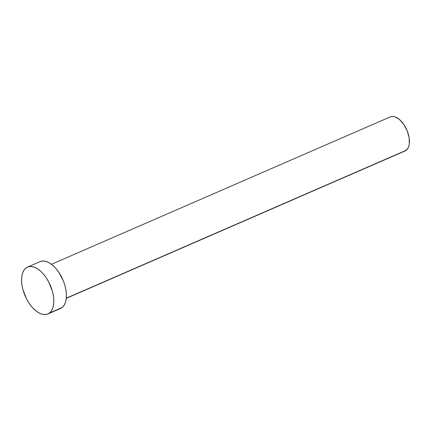 <?xml version="1.0" encoding="UTF-8"?>
<svg xmlns="http://www.w3.org/2000/svg" width="431" height="431" viewBox="0 0 431 431"><rect width="100%" height="100%" fill="white"/><g stroke="black" fill="none" stroke-linecap="round" stroke-linejoin="round"><path stroke-width="0.65" d="M66.299 298.36L405.124 150.936A18.581 9.929 -113.5 0 0 406.288 150.241L66.315 298.16L406.288 150.241A18.581 9.929 -113.5 0 0 406.288 128.788A18.581 9.929 -113.5 0 0 390.297 116.866L51.472 264.284M47.884 313.967L60.485 308.488A25.548 13.652 -113.5 0 0 62.091 307.529L49.49 313.014L62.091 307.529A25.548 13.652 -113.5 0 0 62.091 278.033A25.548 13.652 -113.5 0 0 40.099 261.633L27.498 267.118A25.548 13.652 66.5 0 1 49.49 283.517A25.548 13.652 66.5 0 1 49.49 313.014A25.548 13.652 66.5 0 1 47.884 313.967A25.548 13.652 66.5 0 1 25.898 297.568A25.548 13.652 66.5 0 1 25.898 268.071A25.548 13.652 66.5 0 1 27.498 267.118M40.875 261.348L43.612 261.019L46.607 261.612L49.743 263.109L52.9 265.448L55.96 268.54L58.799 272.268L63.4 281.034L64.989 285.737L66.008 290.413L66.428 294.885L66.223 298.979L65.41 302.54L64.014 305.423L62.091 307.529L60.437 308.51M25.898 268.071L28.274 266.832L31.01 266.503L34.006 267.096L37.141 268.588L40.298 270.927L43.359 274.019L46.198 277.747L48.708 281.966L52.388 291.221L53.406 295.898L53.827 300.369L53.622 304.464L52.808 308.02L51.413 310.907L49.49 313.014L47.114 314.253L44.377 314.582L41.381 313.989L38.24 312.497L35.083 310.158L32.029 307.066L29.189 303.338L26.674 299.119L22.999 289.864L21.976 285.187L21.561 280.716L21.76 276.621L22.579 273.065L23.974 270.178L25.898 268.071M390.858 116.656L392.851 116.418L395.028 116.849L399.607 119.635L403.895 124.597L407.241 130.97L409.138 137.796L409.294 144.024L408.701 146.61L407.688 148.711L405.086 150.952"/></g></svg>
